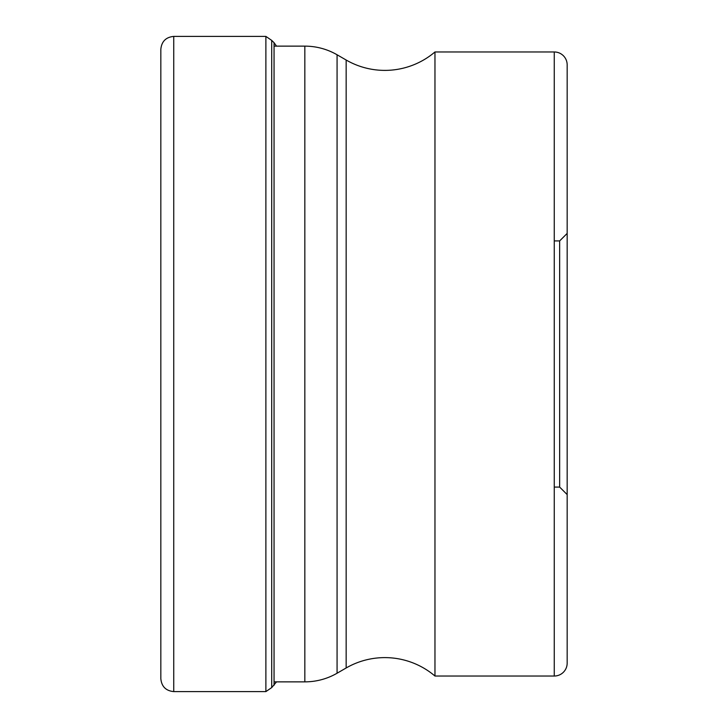 <?xml version="1.0" encoding="UTF-8"?>
<svg xmlns="http://www.w3.org/2000/svg" width="728" height="728" viewBox="0 0 728 728"><rect width="100%" height="100%" fill="white"/><g stroke="black" fill="none" stroke-linecap="round" stroke-linejoin="round"><path stroke-width="1.09" d="M160.833 364L160.833 49.295C161.598 41.46 165.902 37.164 173.737 36.4L173.737 691.6C165.902 690.836 161.598 686.54 160.833 678.705L160.833 364M276.531 681.863L271.717 687.596L271.717 40.404L265.884 36.4L265.884 691.6L173.737 691.6M274.056 681.863L304.832 681.863A64.492 64.492 0 0 0 337.073 673.227L346.155 667.976A77.386 77.386 0 0 1 434.962 676.03L554.263 676.03A12.895 12.895 0 0 0 567.167 663.126L567.167 64.874L567.167 663.126M274.056 46.137L304.832 46.137A64.492 64.492 0 0 1 337.073 54.773L346.155 60.024A77.386 77.386 0 0 0 434.962 51.97L554.263 51.97L554.263 676.03M434.962 676.03L434.962 51.97M567.167 64.874L567.167 64.874A12.895 12.895 0 0 0 554.263 51.97M567.167 233.415L567.167 494.585L559.65 487.078L559.65 240.923L567.167 233.415M274.056 685.303L274.056 42.697L271.717 40.404M304.832 46.137L304.832 681.863M337.073 673.227L337.073 54.773M346.155 60.024L346.155 667.976M265.884 36.4L173.737 36.4M276.531 46.137L274.056 42.697M271.717 687.596L265.884 691.6M554.263 487.078L559.65 487.078M554.263 240.923L559.65 240.923"/></g></svg>
